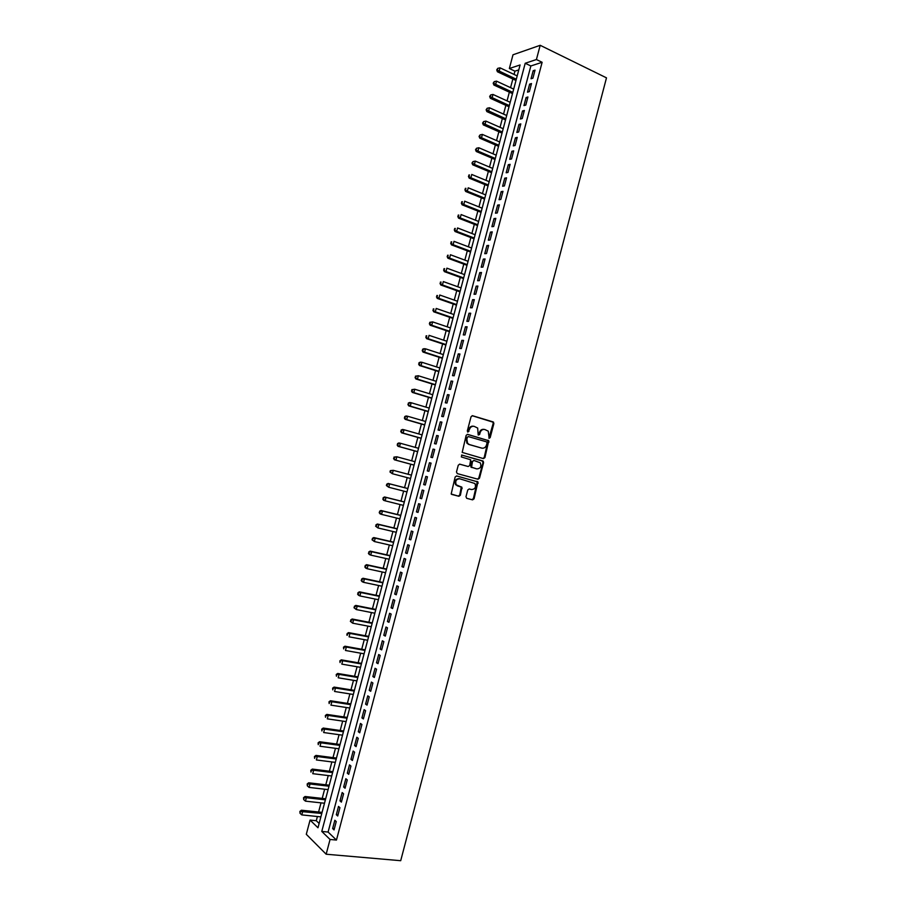 <?xml version="1.0" encoding="UTF-8"?>
<svg xmlns="http://www.w3.org/2000/svg" width="906" height="906" viewBox="0 0 906 906"><rect width="100%" height="100%" fill="white"/><g stroke="black" fill="none" stroke-linecap="round" stroke-linejoin="round"><path stroke-width="1.36" d="M489.149 438.3L490.18 437.609L493.883 423.555L493.102 421.902L472.558 415.729L471.052 416.726L467.315 430.916L467.87 432.094L469.41 429.557C470.316 427.032 471.924 425.967 474.223 426.375L477.677 428.051L478.187 434.959L479.614 434.518L480.089 432.683C480.995 430.18 482.581 429.116 484.857 429.512L488.255 431.154L489.149 438.3M488.889 438.164L493.181 423.442L492.909 422.128L472.117 415.695M467.621 431.958L468.719 429.433L469.41 429.557M478.311 435.073L479.399 432.57L480.089 432.683M465.978 496.715L466.783 498.345L472.57 499.852L474.065 498.821L477.96 481.935L456.669 475.956L455.152 476.986L451.177 494.008L458.878 496.284L460.384 495.254L461.958 487.281L456.239 484.812C454.982 481.109 456.148 479.093 459.75 478.787L474.937 483.521C476.239 487.202 475.095 489.217 471.516 489.557L469.251 488.957L467.756 489.987L465.978 496.715M330.056 839.466L326.16 854.222L400.701 860.7L606.488 77.848L540.191 45.3L536.42 59.536L525.208 63.261L321.777 831.436L330.056 839.466L336.454 840.066L542.128 62.288L536.42 59.536M483.43 458.617L484.914 457.621L488.776 440.712L467.643 434.37L466.137 435.367L462.196 452.411L483.43 458.617M483.6 462.581L479.489 478.209L478.006 479.229L457.292 473.612L456.477 471.958L458.266 465.197L459.772 464.178L468.209 466.511L469.716 465.491L470.667 459.772L461.313 456.93L461.811 455.05L483.374 461.313L478.798 478.04L479.489 478.209M532.909 78.176L535.038 70.124L533.17 70.713L531.041 78.754L532.909 78.176M529.353 91.619L531.494 83.556L529.625 84.122L527.496 92.163L529.353 91.619M525.797 105.073L527.938 96.999L526.08 97.531L523.951 105.583L525.797 105.073M522.241 118.527L524.37 110.453L522.524 110.951L520.395 119.003L522.241 118.527M518.674 131.993L520.814 123.907L518.979 124.371L516.839 132.435L518.674 131.993M515.106 145.458L517.247 137.384L515.423 137.803L513.283 145.877L515.106 145.458M511.55 158.946L513.679 150.86L511.867 151.245L509.727 159.32L511.55 158.946M507.972 172.434L510.112 164.337L508.3 164.699L506.171 172.774L507.972 172.434M504.404 185.934L506.545 177.836L504.744 178.165L502.604 186.24L504.404 185.934M500.837 199.433L502.977 191.336L501.177 191.63L499.036 199.716L500.837 199.433M497.258 212.955L499.399 204.847L497.609 205.107L495.469 213.193L497.258 212.955M493.679 226.477L495.82 218.357L494.042 218.584L491.901 226.681L493.679 226.477M490.101 240.011L492.252 231.891L490.474 232.083L488.334 240.181L490.101 240.011M486.522 253.544L488.662 245.424L486.907 245.583L484.755 253.691L486.522 253.544M482.932 267.1L485.084 258.969L483.328 259.093L481.188 267.202L482.932 267.1M479.342 280.656L481.494 272.513L479.75 272.615L477.609 280.724L479.342 280.656M475.752 294.212L477.915 286.081L476.171 286.137L474.031 294.257L475.752 294.212M472.162 307.791L474.325 299.648L472.592 299.671L470.44 307.791L472.162 307.791M468.572 321.37L470.724 313.227L469.014 313.216L466.862 321.347L468.572 321.37M464.982 334.96L467.134 326.806L465.424 326.76L463.272 334.903L464.982 334.96M461.38 348.561L463.544 340.407L461.834 340.328L459.682 348.459L461.38 348.561M457.779 362.174L459.942 354.008L458.243 353.895L456.092 362.038L457.779 362.174M454.178 375.786L456.341 367.61L454.653 367.474L452.502 375.616L454.178 375.786M450.576 389.41L452.74 381.233L451.063 381.052L448.9 389.206L450.576 389.41M446.964 403.045L449.127 394.857L447.462 394.642L445.299 402.808L446.964 403.045M443.362 416.681L445.526 408.493L443.861 408.244L441.698 416.409L443.362 416.681M439.75 430.327L441.913 422.139L440.259 421.856L438.096 430.033L439.75 430.327M436.137 443.985L438.3 435.797L436.658 435.48L434.495 443.657L436.137 443.985M432.513 457.655L434.687 449.455L433.057 449.104L430.882 457.281L432.513 457.655M428.9 471.335L431.075 463.125L429.444 462.74L427.281 470.927L428.9 471.335M425.276 485.016L427.451 476.805L425.831 476.386L423.668 484.574L425.276 485.016M421.652 498.708L423.827 490.497L422.219 490.033L420.056 498.232L421.652 498.708M418.028 512.411L420.203 504.189L418.606 503.702L416.432 511.901L418.028 512.411M414.404 526.114L416.579 517.892L414.993 517.371L412.819 525.571L414.404 526.114M410.78 539.84L412.955 531.607L411.369 531.041L409.195 539.251L410.78 539.84M407.145 553.566L409.319 545.321L407.745 544.733L405.571 552.943L407.145 553.566M403.51 567.292L405.695 559.059L404.121 558.424L401.947 566.646L403.51 567.292M399.874 581.04L402.06 572.796L400.497 572.128L398.323 580.361L399.874 581.04M396.239 594.789L398.425 586.544L396.873 585.842L394.699 594.076L396.239 594.789M392.592 608.549L394.778 600.293L393.238 599.568L391.064 607.801L392.592 608.549M388.957 622.32L391.143 614.064L389.603 613.294L387.428 621.539L388.957 622.32M385.31 636.103L387.496 627.835L385.979 627.031L383.793 635.276L385.31 636.103M381.664 649.885L383.85 641.618L382.332 640.78L380.158 649.024L381.664 649.885M378.006 663.679L380.203 655.4L378.697 654.528L376.511 662.784L378.006 663.679M374.359 677.484L376.556 669.206L375.05 668.3L372.864 676.556L374.359 677.484M370.701 691.301L372.898 683.011L371.415 682.071L369.218 690.338L370.701 691.301M367.043 705.117L369.24 696.827L367.768 695.853L365.571 704.121L367.043 705.117M363.385 718.945L365.582 710.655L364.11 709.636L361.924 717.914L363.385 718.945M359.727 732.784L361.924 724.483L360.463 723.441L358.278 731.72L359.727 732.784M356.069 746.635L358.266 738.322L356.817 737.246L354.62 745.536L356.069 746.635M352.4 760.496L354.597 752.173L353.159 751.063L350.962 759.353L352.4 760.496M348.731 774.358L350.928 766.034L349.501 764.879L347.304 773.18L348.731 774.358M345.061 788.231L347.258 779.907L345.843 778.718L343.646 787.02L345.061 788.231M341.392 802.116L343.589 793.781L342.174 792.557L339.976 800.87L341.392 802.116M337.712 816L339.92 807.665L338.516 806.408L336.307 814.721L337.712 816M542.128 62.288L530.859 65.968L328.097 832.048L336.454 840.066M334.846 820.27L332.638 828.582L334.042 829.907L336.239 821.561L334.846 820.27M518.776 69.898L514.925 71.155L514.053 74.439M512.853 78.992L510.554 87.656M509.353 92.163L507.054 100.872M505.865 105.345L503.543 114.099M502.366 118.527L500.044 127.327M498.878 131.721L496.533 140.577M495.378 144.926L493.023 153.827M491.879 158.142L489.5 167.078M488.368 171.359L485.99 180.351M484.869 184.586L482.468 193.624M481.358 197.814L478.946 206.908M477.847 211.064L475.424 220.192M474.336 224.314L471.901 233.488M470.826 237.565L468.379 246.794M467.303 250.837L464.846 260.113M463.793 264.11L461.324 273.442M460.271 277.395L457.79 286.772M456.749 290.69L454.246 300.113M453.226 303.986L450.712 313.453M449.693 317.293L447.179 326.806M446.171 330.611L443.634 340.169M442.638 343.929L440.09 353.544M439.104 357.258L436.545 366.93M435.571 370.599L433 380.316M432.026 383.951L429.444 393.714M428.493 397.304L425.888 407.111M424.948 410.667L422.332 420.531M421.403 424.042L418.776 433.951M417.859 437.428L415.22 447.371M414.314 450.814L411.664 460.814M410.758 464.212L408.096 474.257M407.202 477.621L404.54 487.677M403.634 491.075L400.984 501.086M400.067 504.54L397.428 514.517M396.5 518.017L393.872 527.949M392.932 531.494L390.305 541.403M389.354 544.982L386.737 554.846M385.775 558.481L383.17 568.311M382.196 571.992L379.603 581.777M378.617 585.503L376.035 595.253M375.027 599.025L372.457 608.741M371.449 612.558L368.878 622.229M367.859 626.091L365.299 635.74M364.269 639.636L361.721 649.251M360.679 653.192L358.142 662.762M357.077 666.759L354.552 676.295M353.487 680.327L350.973 689.828M349.886 693.905L347.383 703.373M346.285 707.495L343.793 716.918M342.683 721.097L340.192 730.485M339.07 734.698L336.602 744.053M335.469 748.311L333 757.62M331.856 761.935L329.399 771.21M328.244 775.57L325.798 784.8M324.631 789.205L322.196 798.401M321.018 802.852L318.584 812.014M317.394 816.51L316.285 820.723L319.139 823.463M326.16 854.222L306.296 834.301L310.067 820.089L317.995 827.767L520.089 64.96L509.353 68.516L512.989 54.79L540.191 45.3M316.285 820.723L310.067 820.089M514.925 71.155L509.353 68.516M530.859 65.968L525.208 63.261M328.097 832.048L321.777 831.436M533.17 70.713L534.699 71.438M529.625 84.122L531.154 84.836M526.08 97.531L527.609 98.233M522.524 110.951L524.064 111.642M518.979 124.371L520.508 125.062M515.423 137.803L516.952 138.482M511.867 151.245L513.408 151.914M508.3 164.699L509.851 165.356M504.744 178.165L506.284 178.81M501.177 191.63L502.728 192.265M497.609 205.107L499.172 205.73M494.042 218.584L495.605 219.207M490.474 232.083L492.037 232.695M486.907 245.583L488.47 246.183M483.328 259.093L484.891 259.682M479.75 272.615L481.324 273.193M476.171 286.137L477.745 286.704M472.592 299.671L474.166 300.226M469.014 313.216L470.588 313.759M465.424 326.76L467.009 327.304M461.834 340.328L463.419 340.849M458.243 353.895L459.829 354.416M454.653 367.474L456.239 367.983M451.063 381.052L452.649 381.551M447.462 394.642L449.059 395.141M443.861 408.244L445.458 408.731M440.259 421.856L441.868 422.332M436.658 435.48L438.266 435.933M433.057 449.104L434.665 449.557M429.444 462.74L431.052 463.181M423.668 484.574L425.288 484.993M425.831 476.386L427.451 476.816M420.056 498.232L421.675 498.651M416.432 511.901L418.062 512.298M412.819 525.571L414.45 525.967M409.195 539.251L410.826 539.636M405.571 552.943L407.213 553.317M401.947 566.646L403.589 567.009M398.323 580.361L399.965 580.712M394.699 594.076L396.341 594.415M391.064 607.801L392.706 608.13M387.428 621.539L389.082 621.856M383.793 635.276L385.446 635.593M380.158 649.024L381.811 649.33M376.511 662.784L378.176 663.079M372.864 676.556L374.529 676.839M369.218 690.338L370.894 690.61M365.571 704.121L367.247 704.381M361.924 717.914L363.6 718.164M358.278 731.72L359.954 731.957M354.62 745.536L356.296 745.763M350.962 759.353L352.638 759.568M347.304 773.18L348.991 773.396M343.646 787.02L345.333 787.212M339.976 800.87L341.664 801.051M336.307 814.721L338.006 814.902M332.638 828.582L334.337 828.752M484.132 429.387C481.867 429.014 480.293 430.067 479.399 432.57M473.487 426.239C471.211 425.877 469.614 426.941 468.719 429.433M483.034 458.504L484.212 457.473L488.074 440.576L467.258 434.325M487.054 443L486.499 441.845L468.425 436.601L467.371 437.304L466.85 439.24L467.621 443.34L469.421 444.574L481.799 448.119C484.064 448.493 485.65 447.428 486.545 444.914L487.054 443M468.277 436.579L467.371 437.304M481.63 448.085L468.73 444.438L466.93 443.204L466.171 439.116L466.681 437.179M477.496 479.093L478.798 478.04M459.523 464.144L467.621 466.364M461.562 455.027L482.819 460.939M476.896 468.9C480.508 468.561 481.63 466.533 480.271 462.819L473.997 460.463L472.502 461.471L471.55 467.19L476.443 468.787M473.883 460.441L472.502 461.471M476.205 468.742L470.86 467.032L471.811 461.324M482.909 462.422L482.128 460.792M471.516 489.557L469.183 488.946M459.75 478.787L459.07 478.617C455.469 478.923 454.302 480.939 455.571 484.642L457.858 485.944M451.652 494.393L458.198 496.092L459.716 495.061L461.279 487.111L457.179 485.763M466.647 498.289L471.879 499.659L473.374 498.628L477.269 481.765L456.499 475.922M517.19 75.911L500.055 67.848L499.172 71.178L497.405 71.767L515.978 80.464M497.417 69.66L497.768 68.335L496.715 69.898L516.318 79.218M497.768 68.335L500.055 67.848M497.405 71.767L496.715 69.898M513.691 89.105L496.522 81.144L495.639 84.473L493.883 85.028L512.502 93.612M493.883 82.956L494.246 81.631L493.181 83.182L512.819 92.401M494.246 81.631L496.522 81.144M493.883 85.028L493.181 83.182M510.191 102.31L492.989 94.451L492.105 97.78L490.361 98.301L509.013 106.772M490.361 96.263L490.712 94.926L489.659 96.478L509.319 105.606M490.712 94.926L492.989 94.451M490.361 98.301L489.659 96.478M506.692 115.515L489.455 107.769L488.572 111.098L486.839 111.585L505.525 119.943M486.828 109.581L487.179 108.244L486.126 109.773L505.82 118.811M487.179 108.244L489.455 107.769M486.839 111.585L486.126 109.773M503.192 128.731L485.922 121.087L485.038 124.416L483.306 124.881L502.037 133.114M483.283 122.899L483.634 121.563L482.592 123.08L502.32 132.027M483.634 121.563L485.922 121.087M483.306 124.881L482.592 123.08M499.693 141.948L482.388 134.416L481.505 137.757L479.772 138.176L498.538 146.296M479.75 136.228L480.101 134.892L479.059 136.398L481.505 137.757L498.821 145.254M480.101 134.892L482.388 134.416M479.772 138.176L479.059 136.398M496.182 155.175L478.844 147.757L477.96 151.087L476.25 151.483L495.05 159.49M476.205 149.569L476.556 148.233L475.525 149.728L477.96 151.087L495.31 158.493M476.556 148.233L478.844 147.757M476.25 151.483L475.525 149.728M492.683 168.414L475.299 161.098L474.416 164.439L472.717 164.801L491.55 172.684M472.66 162.91L473.023 161.585L471.981 163.057L474.416 164.439L491.799 171.732M473.023 161.585L475.299 161.098M472.717 164.801L471.981 163.057M489.172 181.664L471.754 174.462L470.871 177.791L469.172 178.12L488.051 185.889M469.115 176.274L469.478 174.937L468.436 176.398L470.871 177.791L488.289 184.983M468.798 175.073L469.478 174.937M469.172 178.12L468.436 176.398M485.661 194.915L468.209 187.814L467.326 191.166L465.639 191.449L484.551 199.105M465.571 189.637L465.933 188.301L464.903 189.75L467.326 191.166L484.778 198.233M465.254 188.414L465.933 188.301M465.639 191.449L464.903 189.75M482.139 208.176L464.665 201.189L463.781 204.53L462.094 204.79L481.041 212.332M462.026 203.001L462.377 201.664L461.347 203.114L463.781 204.53L481.267 211.494M461.709 201.778L462.377 201.664M462.094 204.79L461.347 203.114M478.628 221.449L461.12 214.563L460.225 217.916L458.549 218.142L477.541 225.56M458.47 216.387L458.832 215.05L457.802 216.477L460.225 217.916L477.745 224.767M458.164 215.141L458.832 215.05M458.549 218.142L457.802 216.477M475.106 234.733L457.564 227.95L456.669 231.302L455.005 231.494L474.031 238.799M454.914 229.773L455.276 228.437L454.257 229.852L456.669 231.302L474.234 238.052M454.608 228.516L455.276 228.437M455.005 231.494L454.257 229.852M471.596 248.018L454.008 241.347L453.113 244.699L451.46 244.858L470.52 252.049M451.358 243.17L451.72 241.834L450.701 243.238L453.113 244.699L470.712 251.336M451.052 241.891L451.72 241.834M451.46 244.858L450.701 243.238M468.074 261.313L450.452 254.756L449.557 258.108L447.915 258.233L467.009 265.299M447.802 256.568L448.164 255.232L447.145 256.625L449.557 258.108L467.19 264.643M447.507 255.288L448.164 255.232M447.915 258.233L447.145 256.625M464.54 274.62L446.896 268.165L446.001 271.517L444.359 271.619L463.498 278.572M444.246 269.988L444.597 268.64L443.589 270.022L446.001 271.517L463.657 277.938M443.951 268.686L444.597 268.64M444.359 271.619L443.589 270.022M461.018 287.927L443.328 281.585L442.434 284.937L440.803 285.005L459.976 291.834M440.678 283.408L441.041 282.06L440.033 283.431L442.434 284.937L460.135 291.256M440.384 282.094L441.041 282.06M440.803 285.005L440.033 283.431M457.485 301.245L439.761 295.016L438.878 298.368L437.247 298.402L456.465 305.118M437.122 296.84L437.473 295.492L436.466 296.851L438.878 298.368L456.601 304.575M436.828 295.503L437.473 295.492M437.247 298.402L436.466 296.851M453.963 314.575L436.205 308.448L435.31 311.811L433.691 311.8L452.943 318.402M433.555 310.271L433.906 308.923L432.909 310.271L435.31 311.811L453.079 317.904M433.261 308.923L433.906 308.923M433.691 311.8L432.909 310.271M450.429 327.904L432.638 321.89L431.743 325.254L430.135 325.22L449.421 331.698M429.988 323.714L430.339 322.377L429.342 323.702L431.743 325.254L449.546 331.245M429.693 322.355L432.638 321.89L430.339 322.377M430.135 325.22L429.342 323.702M446.885 341.256L429.059 335.345L428.164 338.708L426.567 338.64L445.899 345.005M426.409 337.168L426.771 335.82L425.775 337.145L428.164 338.708L446.001 344.586M426.126 335.798L426.771 335.82M426.567 338.64L425.775 337.145M443.351 354.608L425.492 348.81L424.597 352.174L423.011 352.072L442.366 358.312M422.842 350.633L423.193 349.286L422.207 350.588L424.597 352.174L442.468 357.938M422.558 349.252L423.895 348.708L425.492 348.81L423.193 349.286M423.011 352.072L422.207 350.588M439.818 367.961L421.913 362.275L421.018 365.65L419.444 365.503L438.844 371.63M419.263 364.099L419.625 362.751L418.629 364.053L421.018 365.65L438.923 371.301M418.991 362.706L420.327 362.151L421.913 362.275L419.625 362.751M419.444 365.503L418.629 364.053M436.273 381.335L418.334 375.752L417.44 379.127L415.877 378.957L435.31 384.959M415.684 377.587L416.047 376.239L415.061 377.519L417.44 379.127L435.39 384.676M415.412 376.171L418.334 375.752L416.047 376.239M415.877 378.957L415.061 377.519M432.728 394.71L414.755 389.24L413.861 392.615L412.298 392.411L431.777 398.3M412.105 391.064L412.468 389.716L411.483 390.984L413.861 392.615L431.845 398.051M411.845 389.637L414.755 389.24L412.468 389.716M412.298 392.411L411.483 390.984M429.184 408.096L411.177 402.74L410.282 406.115L408.731 405.865L428.244 411.641M408.527 404.563L408.878 403.215L407.904 404.472L410.282 406.115L428.289 411.437M408.266 403.125L409.625 402.502L411.177 402.74L408.878 403.215M408.731 405.865L407.904 404.472M425.627 421.483L407.598 416.239L406.703 419.614L405.152 419.342L424.699 424.993M404.937 418.062L405.299 416.715L404.325 417.96L406.703 419.614L424.744 424.835M404.676 416.613L406.047 415.979L407.598 416.239L405.299 416.715M405.152 419.342L404.325 417.96M422.083 434.891L404.008 429.75L403.113 433.125L401.573 432.819L421.165 438.357M401.358 431.584L401.709 430.225L400.735 431.46L403.113 433.125L421.199 438.232M401.098 430.112L402.468 429.455L404.008 429.75L401.709 430.225M401.573 432.819L400.735 431.46M418.527 448.3L400.418 443.272L399.523 446.647L397.994 446.307L417.621 451.72M397.768 445.095L398.119 443.747L397.156 444.959L399.523 446.647L417.643 451.652M397.508 443.612L398.889 442.932L400.418 443.272L398.119 443.747M397.994 446.307L397.156 444.959M414.971 461.709L396.828 456.794L395.933 460.18L394.416 459.806L414.076 465.106M394.178 458.629L394.529 457.27L393.566 458.481L395.933 460.18L414.087 465.072M393.929 457.122L396.828 456.794L394.529 457.27M394.416 459.806L393.566 458.481M411.415 475.14L393.238 470.327L392.343 473.713L410.531 478.493M390.339 470.656L393.238 470.327L390.339 470.656L389.976 472.003L390.577 472.162L390.939 470.814M390.577 472.162L392.343 473.713L389.976 472.003M407.87 488.527L388.142 483.442L389.648 483.872L388.742 487.258L406.964 491.935M407.859 488.572L389.648 483.872L386.749 484.178L386.386 485.537L386.987 485.707L387.349 484.359M386.987 485.707L388.742 487.258L386.386 485.537M386.749 484.178L388.142 483.442M404.325 501.924L384.552 496.964L386.047 497.428L385.152 500.814L403.408 505.378M404.303 502.015L386.047 497.428L383.147 497.722L383.385 499.263L383.748 497.904M383.385 499.263L385.152 500.814L383.657 500.339L382.796 499.07M383.147 497.722L384.552 496.964M400.769 515.333L380.962 510.486L382.457 510.995L381.551 514.381L399.84 518.832M400.735 515.469L382.457 510.995L379.557 511.267L379.784 512.83L380.146 511.471M379.784 512.83L381.551 514.381L380.067 513.872L379.195 512.626M379.557 511.267L380.962 510.486M397.213 528.753L377.372 524.019L378.855 524.563L377.949 527.949L396.273 532.286M397.168 528.923L378.855 524.563L375.956 524.823L376.183 526.397L376.545 525.038M376.183 526.397L377.949 527.949L375.594 526.182M375.956 524.823L377.372 524.019M393.657 542.173L373.77 537.564L375.243 538.141L374.348 541.528L392.706 545.752M393.6 542.388L375.243 538.141L372.355 538.39L372.581 539.976L372.944 538.617M372.581 539.976L374.348 541.528L371.992 539.75M372.355 538.39L373.77 537.564M390.101 555.605L370.18 551.12L371.641 551.72L370.735 555.118L389.138 559.229M390.033 555.865L371.641 551.72L368.753 551.958L368.98 553.566L369.342 552.207M368.98 553.566L370.735 555.118L369.274 554.506L368.391 553.317M368.753 551.958L370.18 551.12M386.534 569.047L366.579 564.676L368.029 565.321L367.134 568.719L385.571 572.717M386.454 569.342L368.029 565.321L365.152 565.537L365.367 567.156L365.73 565.797M365.367 567.156L367.134 568.719L365.673 568.073L364.79 566.896M365.152 565.537L366.579 564.676M382.978 582.49L362.978 578.255L364.427 578.923L363.521 582.32L381.992 586.216M382.887 582.841L364.427 578.923L361.539 579.127L361.754 580.757L362.117 579.398M361.754 580.757L363.521 582.32L362.072 581.641L361.177 580.486M361.539 579.127L362.978 578.255M379.41 595.955L359.376 591.822L360.815 592.535L359.909 595.933L378.414 599.715M379.308 596.341L360.815 592.535L357.927 592.728L358.142 594.37L358.504 593.011M358.142 594.37L359.909 595.933L358.47 595.219L357.576 594.087M357.927 592.728L359.376 591.822M375.843 609.421L355.764 605.412L357.202 606.148L356.296 609.557L374.835 613.226M375.73 609.84L357.202 606.148L354.314 606.341L354.529 607.994L354.892 606.635M354.529 607.994L356.296 609.557L353.963 607.7M354.314 606.341L355.764 605.412M372.275 622.886L352.162 619.002L353.578 619.783L352.672 623.192L371.256 626.737M372.151 623.362L353.578 619.783L350.701 619.953L350.916 621.618L351.279 620.259M350.916 621.618L352.672 623.192L350.339 621.312M350.701 619.953L352.162 619.002M368.697 636.374L348.55 632.615L349.965 633.419L349.059 636.827L367.666 640.27M368.561 636.884L349.965 633.419L347.089 633.577L347.292 635.265L347.655 633.894M347.292 635.265L346.726 634.936M347.089 633.577L348.55 632.615M365.129 649.862L344.937 646.216L346.341 647.065L345.435 650.474L364.087 653.804M364.982 650.417L346.341 647.065L343.476 647.201L343.668 648.911L344.031 647.541M343.476 647.201L344.937 646.216M361.551 663.362L341.324 659.84L342.717 660.712L341.811 664.132L360.497 667.348M361.392 663.962L342.717 660.712L339.852 660.848L340.044 662.558L340.407 661.199M339.852 660.848L341.324 659.84M357.972 676.861L337.7 673.464L339.093 674.381L338.187 677.79L356.907 680.893M357.802 677.507L339.093 674.381L336.228 674.494L336.42 676.227L336.783 674.857M336.228 674.494L337.7 673.464M354.393 690.383L334.088 687.099L335.469 688.05L334.552 691.471L353.317 694.46M354.212 691.063L335.469 688.05L332.604 688.152L332.785 689.896L333.148 688.526M332.604 688.152L334.088 687.099M350.815 703.905L330.464 700.746L331.834 701.731L330.928 705.151L349.716 708.028M350.622 704.63L331.834 701.731L328.98 701.81L329.161 703.577L329.524 702.207M328.98 701.81L330.464 700.746M347.225 717.427L326.84 714.404L328.199 715.412L327.293 718.843L346.126 721.606M347.021 718.209L328.199 715.412L325.345 715.491L325.526 717.269L325.888 715.899M325.345 715.491L326.84 714.404M343.634 730.972L323.216 728.062L324.563 729.115L323.657 732.535L342.525 735.185M343.419 731.788L324.563 729.115L321.709 729.171L321.89 730.961L322.253 729.59M321.709 729.171L323.216 728.062M340.056 744.517L319.58 741.731L320.928 742.818L320.022 746.238L338.923 748.775M339.818 745.378L320.928 742.818L318.085 742.863L318.255 744.664L318.618 743.294M318.085 742.863L319.58 741.731M336.454 758.073L315.956 755.411L317.293 756.533L316.375 759.953L335.322 762.376M336.217 758.979L317.293 756.533L314.439 756.555L314.609 758.379L314.971 757.008M314.439 756.555L315.956 755.411M332.864 771.64L312.321 769.092L313.646 770.247L312.74 773.679L331.709 775.989M332.615 772.592L313.646 770.247L310.803 770.27L310.973 772.105L311.336 770.734M310.803 770.27L312.321 769.092M329.274 785.208L308.686 782.795L310.011 783.984L309.093 787.416L328.108 789.613M329.003 786.204L310.011 783.984L307.168 783.984L307.327 785.83L307.689 784.46M309.093 787.416L307.327 785.83M307.168 783.984L308.686 782.795M325.673 798.786L305.05 796.499L306.364 797.722L305.447 801.153L324.495 803.237M325.401 799.828L306.364 797.722L303.521 797.71L303.68 799.568L304.042 798.197M305.447 801.153L303.68 799.568M303.521 797.71L305.05 796.499M322.072 812.376L301.415 810.213L302.706 811.47L301.8 814.902L320.883 816.872M321.789 813.463L299.875 811.436L300.033 813.316L300.396 811.946M301.8 814.902L300.033 813.316M299.875 811.436L301.415 810.213M489.478 437.473L490.18 437.609M468.243 431.267L468.923 431.392M478.912 434.393L479.614 434.518M492.4 421.788L493.102 421.902M493.181 423.442L493.883 423.555M487.541 440.225L488.243 440.35M488.323 441.868L489.025 442.003M484.212 457.473L484.914 457.621M466.171 439.116L466.85 439.24M468.73 444.438L469.421 444.574M481.097 447.972L481.799 448.119M467.53 466.352L468.209 466.511M470.644 465.775L471.324 465.933M471.437 467.428L472.117 467.587M460.678 486.692L461.358 486.873M461.482 488.334L462.162 488.515M459.716 495.061L460.384 495.254M458.198 496.092L458.878 496.284M476.703 481.369L477.394 481.539M477.496 483L478.175 483.181M473.374 498.628L474.065 498.821M471.879 499.659L472.57 499.852M492.909 422.128L493.611 422.241M488.074 440.576L488.776 440.712M466.93 443.204L467.621 443.34M470.86 467.032L471.55 467.19M482.672 461.165L483.374 461.313M455.571 484.642L456.239 484.812M461.279 487.111L461.958 487.281M477.269 481.765L477.96 481.935"/></g></svg>
